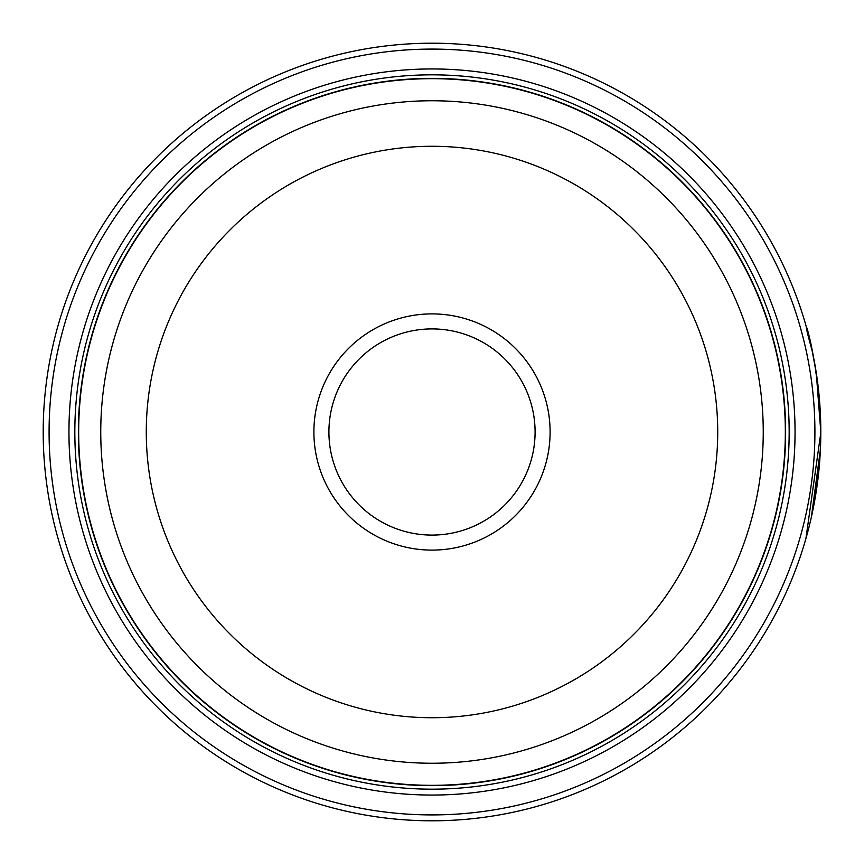 <?xml version="1.0" encoding="UTF-8"?>
<svg xmlns="http://www.w3.org/2000/svg" width="864" height="864" viewBox="0 0 864 864"><rect width="100%" height="100%" fill="white"/><g stroke="black" fill="none" stroke-linecap="round" stroke-linejoin="round"><path stroke-width="1.3" d="M785.452 432A353.452 353.452 0 0 1 432 785.452A353.452 353.452 0 0 1 78.548 432A353.452 353.452 0 0 1 432 78.548A353.452 353.452 0 0 1 785.452 432A353.452 353.452 0 0 0 432 78.548A353.452 353.452 0 0 0 78.548 432M812.246 350.892C795.722 293.63 818.856 346.604 820.8 432A388.8 388.8 0 0 1 432 820.8A388.8 388.8 0 0 1 43.2 432A388.8 388.8 0 0 1 432 43.2A388.8 388.8 0 0 1 820.8 432L816.253 372.686L811.652 348.181M820.8 432.745L805.939 538.456M814.957 499.176L819.439 464.454L820.638 443.318M820.087 408.553L820.595 419.31M820.616 419.947L820.66 421.394M550.109 432A118.109 118.109 0 0 0 432 313.891A118.109 118.109 0 0 0 313.891 432A118.109 118.109 0 0 0 432 550.109A118.109 118.109 0 0 0 550.109 432M535.086 432A103.086 103.086 0 0 0 432 328.914A103.086 103.086 0 0 0 328.914 432A103.086 103.086 0 0 0 432 535.086A103.086 103.086 0 0 0 535.086 432M49.086 432A382.914 382.914 0 0 0 432 814.914A382.914 382.914 0 0 0 814.914 432A382.914 382.914 0 0 0 432 49.086A382.914 382.914 0 0 0 49.086 432M811.404 516.953L820.4 449.636M795.053 432A363.053 363.053 0 0 0 432 68.947A363.053 363.053 0 0 0 68.947 432A363.053 363.053 0 0 0 432 795.053A363.053 363.053 0 0 0 795.053 432M789.167 432A357.167 357.167 0 0 0 432 74.833A357.167 357.167 0 0 0 74.833 432A357.167 357.167 0 0 0 432 789.167A357.167 357.167 0 0 0 789.167 432M785.635 432A353.635 353.635 0 0 1 432 785.635A353.635 353.635 0 0 1 78.365 432A353.635 353.635 0 0 1 432 78.365A353.635 353.635 0 0 1 785.635 432M812.214 350.762L808.758 335.966M808.056 333.266L806.36 327.035M813.467 356.832L812.97 354.359M78.667 432A353.333 353.333 0 0 0 432 785.333A353.333 353.333 0 0 0 785.333 432A353.333 353.333 0 0 0 432 78.667A353.333 353.333 0 0 0 78.667 432M763.247 432A331.247 331.247 0 0 1 432 763.247A331.247 331.247 0 0 1 100.753 432A331.247 331.247 0 0 1 432 100.753A331.247 331.247 0 0 1 763.247 432M146.275 432A285.725 285.725 0 0 0 432 717.725A285.725 285.725 0 0 0 717.725 432A285.725 285.725 0 0 0 432 146.275A285.725 285.725 0 0 0 146.275 432"/></g></svg>
